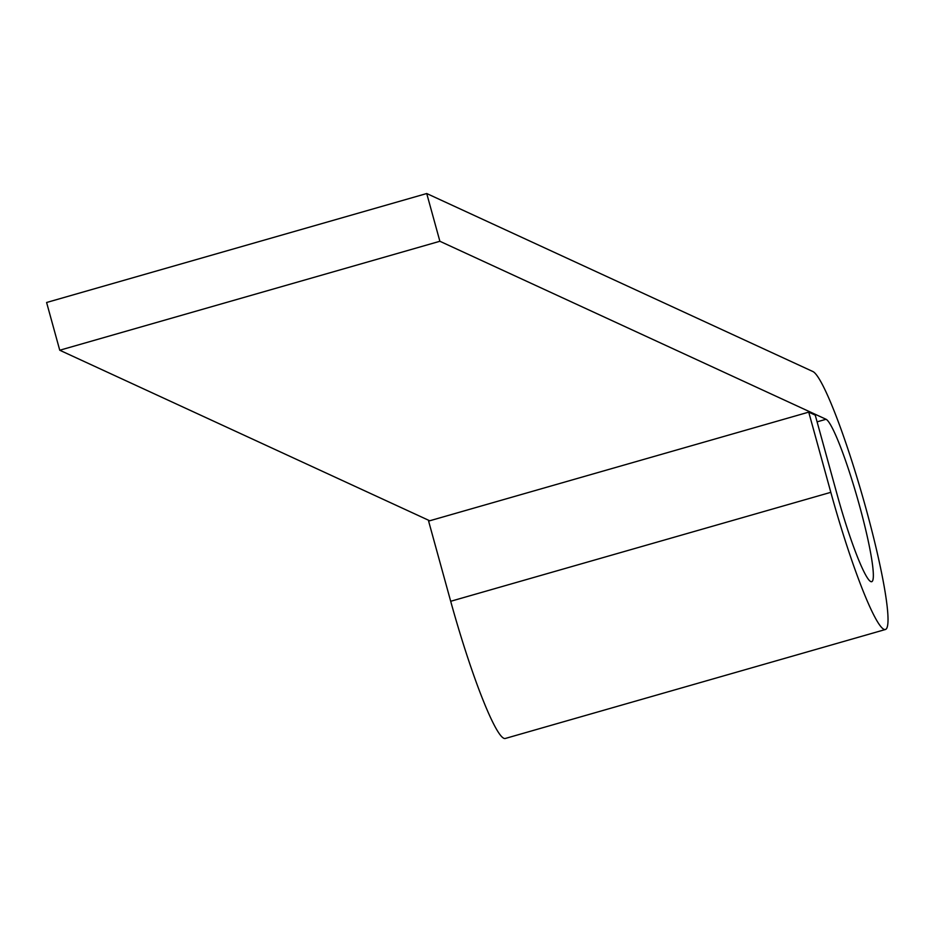 <?xml version="1.0" encoding="UTF-8"?>
<svg xmlns="http://www.w3.org/2000/svg" width="932" height="932" viewBox="0 0 932 932"><rect width="100%" height="100%" fill="white"/><g stroke="black" fill="none" stroke-linecap="round" stroke-linejoin="round"><path stroke-width="1.4" d="M426.728 193.53L812.902 371.542A134.266 14.737 -106 0 1 864.29 502.453A134.266 14.737 -106 0 1 885.4 629.508A134.266 14.737 -106 0 1 830.82 492.329L808.731 412.13L815.244 415.136L837.332 495.323A84.544 9.273 74 0 0 871.7 581.696A84.544 9.273 74 0 0 858.407 501.707A84.544 9.273 74 0 0 826.055 419.284L439.881 241.272L426.728 193.53L46.6 302.492L59.753 350.234L439.881 241.272M885.4 629.508L505.272 738.47A134.266 14.737 -106 0 1 450.692 601.28L428.603 521.093L808.731 412.13M429.71 520.767L59.753 350.234M450.692 601.28L830.82 492.329M817.096 421.847L826.055 419.284"/></g></svg>
